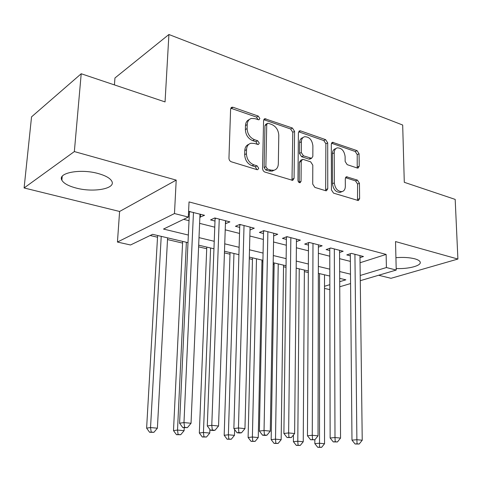 <?xml version="1.0" encoding="UTF-8"?>
<svg xmlns="http://www.w3.org/2000/svg" width="482" height="482" viewBox="0 0 482 482"><rect width="100%" height="100%" fill="white"/><g stroke="black" fill="none" stroke-linecap="round" stroke-linejoin="round"><path stroke-width="0.72" d="M259.846 118.5L258.268 116.09L233.113 107.293L231.902 107.227L230.607 109.131L228.956 158.259C229.052 159.988 229.848 161.169 231.336 161.795L257.008 169.664L257.707 169.7L258.707 168.266L257.099 165.85L253.839 164.838C249.224 162.874 246.754 159.168 246.423 153.716L246.537 149.637C246.76 146.197 248.218 144.07 250.923 143.256L254.363 143.443L258.34 144.54L259.28 143.16L257.689 140.75L254.46 139.684C249.887 137.653 247.441 133.954 247.115 128.586L247.224 124.579C247.429 121.307 248.808 119.265 251.363 118.452L254.978 118.662L258.954 119.819L259.846 118.5M258.081 119.741L256.52 117.108L230.794 108.227M256.864 169.622L255.321 166.748L252.068 165.748L253.839 164.838M257.478 144.461L255.93 141.708L252.701 140.648L254.46 139.684M396.186 268.528C408.616 269.173 421.961 265.618 420.141 261.937C419.611 260.702 417.81 259.659 414.725 258.804C409.429 257.478 403.157 257.111 395.921 257.695M98.334 173.58C80.548 168.435 57.225 172.863 61.865 180.196C63.708 183.401 68.444 186.01 76.066 188.028C93.448 192.782 116.005 188.721 111.83 181.274C110.203 178.232 105.709 175.665 98.334 173.58M357.276 168.025L358.066 168.085L359.223 166.218L359.066 153.782L357.072 150.643L332.478 142.286L331.315 144.136L331.435 189.902L333.532 193.125L358.385 200.572L359.626 198.602L359.433 183.256L357.415 180.111L346.492 176.773L345.281 178.695L345.335 186.371C345.245 189.287 344.124 191.041 341.973 191.625C337.659 191.468 335.111 188.564 334.327 182.895L334.219 152.83C334.309 150.101 335.352 148.438 337.34 147.854C341.69 147.956 344.281 150.854 345.112 156.548L345.148 161.476L347.185 164.651L357.276 168.025M360.054 262.744L386.13 254.424L386.407 267.54L396.222 270.047L360.277 280.693M81.211 73.746L74.349 151.571L24.1 187.956L31.541 116.861L81.211 73.746L165.055 101.919L168.911 34.505L402.681 125.031L404.29 182.304L455.183 199.403L457.9 259.045L395.529 241.566L396.222 270.047M24.1 187.956L119.602 211.471L176.207 180.111L74.349 151.571M176.207 180.111L174.478 213.544L188.323 217.069L163.5 229.058L188.348 235.053M386.13 254.424L189.034 201.922L188.323 217.069M294.574 131.363L292.411 128.031L264.841 118.705L263.582 120.59L262.545 168.628L263.19 170.761L264.57 171.966L292.719 180.388L294.08 178.364L294.574 131.363L292.791 132.309L290.628 128.989L263.768 119.675M300.587 130.893L325.621 139.647L327.7 142.877L327.76 188.763L326.459 190.764L325.651 190.709L314.873 187.408L312.728 184.124L312.8 165.127L310.661 161.844L303.413 159.476L302.497 159.415L301.214 161.368L301.051 181.31L300.105 182.726C298.882 182.702 298.165 181.913 297.96 180.358L298.394 132.689L299.605 130.827L300.587 130.893L298.798 131.833L323.808 140.551L325.621 139.647M378.635 275.252L391.01 278.301L457.9 259.045M199.879 217.159L204.549 215.297L188.595 211.351M225.431 223.726L229.896 221.871L214.803 217.954L210.574 219.906L214.996 221.045M250.001 229.986L254.279 228.191L239.759 224.425L235.445 226.299L239.705 227.396M273.656 235.903L277.746 234.276L263.775 230.655L259.388 232.451L263.485 233.505M296.436 241.615L300.358 240.138L286.892 236.65L282.44 238.379L286.392 239.391M318.391 247.139L322.151 245.79L309.167 242.428L304.666 244.091L308.474 245.067M339.563 252.478L343.172 251.243L330.652 247.995L326.097 249.598L329.766 250.538M183.642 219.334L189.016 220.69M199.614 223.359L214.767 227.179M225.221 229.818L239.53 233.427M249.851 236.029L263.359 239.434M273.553 242.006L286.314 245.224M296.376 247.766L308.438 250.803M318.379 253.309L329.778 256.189M339.593 258.659L350.372 261.383M188.462 214.225L189.312 214.442M359.994 257.641L363.464 256.508L351.378 253.369L346.781 254.912L350.324 255.822M150.155 235.499L157.524 237.222M167.507 239.56L182.57 243.085M198.608 246.838L206.712 248.736M224.437 252.887L229.986 254.189M249.272 258.701L252.448 259.449M261.961 261.672L262.895 261.889M273.167 264.293L274.137 264.522M283.53 266.721L286.031 267.305M304.371 271.601L308.323 272.529M168.911 34.505L114.951 77.982L114.427 84.91M329.845 289.61L324.519 288.417M187.998 242.657L152.589 234.324L130.52 244.983L117.439 242.054L174.478 213.544M119.602 211.471L117.439 242.054M350.577 283.561L339.744 286.772M360.211 275.475L386.407 267.54M199 237.62L214.237 241.295M224.745 243.832L239.126 247.296M249.501 249.803L263.076 253.074M273.318 255.544L286.145 258.641M296.255 261.075L308.372 264.003M318.355 266.407L329.808 269.173M339.659 271.547L350.492 274.162M339.714 281.681L345.865 279.819L339.696 278.367M329.821 276.041L318.337 273.342M308.335 270.986L296.189 268.125M286.049 265.739L273.192 262.714M262.925 260.298L249.315 257.093M238.909 254.647L224.492 251.249M213.954 248.772L198.674 245.175M324.513 286.284L329.839 284.669M200.349 217.28L200.482 214.243M225.612 223.775L225.715 220.786M249.284 119.572C246.935 120.482 245.663 122.488 245.483 125.585L247.224 124.579M252.701 140.648C248.14 138.623 245.693 134.936 245.374 129.586L245.483 125.585M248.833 144.311C246.332 145.233 244.983 147.323 244.784 150.583L246.537 149.637M252.068 165.748C247.459 163.79 244.995 160.096 244.669 154.656L244.784 150.583M291.99 180.382L292.791 132.309M268.378 123.314L267.624 123.265L266.739 124.591L265.877 166.664L267.474 169.062L270.836 170.104L273.921 170.273C276.674 169.483 278.144 167.332 278.325 163.82L278.789 135.303C278.439 130.098 276.072 126.483 271.685 124.458L268.378 123.314M267.149 123.537L265.865 124.254L264.98 125.579L266.739 124.591M274.113 170.224L272.131 171.152L269.046 170.983L265.684 169.947L264.1 167.555L264.98 125.579M325.663 190.715L325.88 143.775L323.808 140.551M301.901 159.705L300.684 160.295L299.4 162.241L299.232 182.148L301.051 181.31M299.183 182.558L299.232 182.148M312.878 145.678C312.029 139.762 309.275 136.774 304.63 136.725C302.576 137.34 301.491 139.021 301.37 141.756L301.286 152.529L303.443 155.843L311.583 158.289L312.836 156.367L312.878 145.678M303.045 137.539L302.829 137.653C300.78 138.268 299.696 139.943 299.569 142.678L301.37 141.756M310.342 158.885L308.866 159.108L301.63 156.728L299.479 153.427L299.569 142.678M335.96 148.516L335.514 148.733C333.526 149.318 332.484 150.974 332.393 153.698L334.219 152.83M341.437 191.848L340.111 192.402C335.803 192.252 333.261 189.354 332.478 183.702L332.393 153.698M357.524 200.482L357.572 184.04L355.559 180.907L345.48 177.647M357.204 168.001L357.222 154.626L355.234 151.499L331.471 143.22M157.62 235.511L146.618 428.143L150.541 427.558L157.391 428.197L167.597 237.855M161.223 236.355L150.541 427.558L151.191 432.065L149.613 432.288L153.927 432.312L151.191 432.065M157.391 428.197L153.927 432.312M149.613 432.288L146.618 428.143M190.414 211.628L189.42 212.116L179.587 423.232L183.979 422.581L193.469 212.423M184.582 427.359L182.823 427.606L187.408 427.63L184.582 427.359L183.979 422.581L191.041 423.28L200.006 214.116M189.42 212.116L189.366 211.357M179.587 423.232L182.823 427.606M187.408 427.63L191.041 423.28M182.654 241.404L173.496 430.619L177.521 430.065L184.1 430.679L184.226 427.739M186.371 242.277L177.521 430.065L178.093 434.475L176.478 434.686L180.726 434.71L178.093 434.475M184.1 430.679L180.726 434.71M176.478 434.686L173.496 430.619M206.778 247.079L199.325 433.005L203.446 432.474L209.772 433.059L209.905 429.432M210.598 247.977L203.446 432.474L203.952 436.794L202.301 436.993L206.483 437.017L203.952 436.794M209.772 433.059L206.483 437.017M202.301 436.993L199.325 433.005M230.041 252.556L224.184 435.294L228.384 434.788L234.469 435.354L234.638 429.57M233.951 253.478L228.384 434.788L228.83 439.024L227.143 439.216L231.264 439.241L228.83 439.024M234.469 435.354L231.264 439.241M227.143 439.216L224.184 435.294M252.49 257.84L248.11 437.499L252.387 437.017L258.25 437.566L261.991 260.075M256.484 258.78L252.387 437.017L252.773 441.169L251.062 441.349L255.117 441.379L252.773 441.169M258.25 437.566L255.117 441.379M251.062 441.349L248.11 437.499M216.099 218.292L215.08 218.756L207.29 425.955L211.785 425.335L219.244 219.105M212.315 430.004L210.513 430.239L213.219 430.498L215.026 430.263L212.315 430.004L211.785 425.335L218.557 426.004L225.528 220.738M215.08 218.756L215.026 218.015M207.29 425.955L210.513 430.239M215.026 430.263L218.557 426.004M240.801 224.696L239.765 225.148L233.866 428.564L238.451 427.974L244.031 225.534M238.909 432.541L237.072 432.764L239.668 433.011L241.512 432.788L238.909 432.541L238.451 427.974L244.952 428.618L250.08 227.1M239.765 225.148L239.717 224.449M233.866 428.564L237.072 432.764M241.512 432.788L244.952 428.618M264.582 230.866L263.527 231.294L259.376 431.065L264.046 430.504L267.878 231.722M264.437 434.981L262.563 435.192L265.058 435.427L266.932 435.216L264.437 434.981L264.046 430.504L270.288 431.125L273.704 233.228M263.527 231.294L263.497 230.764M259.376 431.065L262.563 435.192M266.932 435.216L270.288 431.125M287.489 236.801L286.416 237.216L283.892 433.475L288.628 432.938L290.851 237.674M288.959 437.319L287.061 437.523L291.357 437.548L288.959 437.319L288.628 432.938L294.623 433.535L296.46 239.132M286.416 237.216L286.404 236.837M283.892 433.475L287.061 437.523M291.357 437.548L294.623 433.535M274.162 262.943L271.167 439.626L275.505 439.168L281.157 439.692L283.555 265.154M278.235 263.901L275.505 439.168L275.837 443.235L274.101 443.41L278.102 443.44L275.837 443.235M281.157 439.692L278.102 443.44M274.101 443.41L271.167 439.626M309.565 242.53L308.48 242.928L307.456 435.788L312.264 435.276L312.987 243.416M312.535 439.566L310.607 439.759L314.842 439.789L312.535 439.566L312.264 435.276L318.03 435.849L318.397 244.82M307.456 435.788L310.607 439.759M314.842 439.789L318.03 435.849M293.46 434.963L293.393 441.675L297.792 441.241L303.238 441.747L304.383 270.053M299.238 268.842L297.792 441.241L298.075 445.229L296.316 445.392L300.256 445.422L298.075 445.229M303.238 441.747L300.256 445.422M296.316 445.392L293.393 441.675M330.857 248.049L329.766 248.435L330.14 438.011L334.996 437.529L334.333 248.953M335.219 441.735L333.267 441.916L337.436 441.946L335.219 441.735L334.996 437.529L340.545 438.078L339.551 250.303M330.14 438.011L333.267 441.916M337.436 441.946L340.545 438.078M314.854 439.777L314.842 443.651L319.289 443.235L324.543 443.723L324.513 274.794M319.542 273.625L319.524 447.151L317.74 447.308L321.627 447.338L319.524 447.151M324.543 443.723L321.627 447.338M317.74 447.308L314.842 443.651M351.408 253.381L350.306 253.749L351.981 440.156L356.885 439.698L354.927 254.291M357.054 443.82L355.089 443.994L359.192 444.024L357.054 443.82L356.885 439.698L362.229 440.223L359.964 255.599M351.981 440.156L355.089 443.994M359.192 444.024L362.229 440.223M256.52 117.108L258.268 116.09M255.321 166.748L257.099 165.85M255.93 141.708L257.689 140.75M245.374 129.586L247.115 128.586M244.669 154.656L246.423 153.716M231.396 108.354L233.113 107.293M292.267 179.214L294.08 178.364M264.184 119.777L265.937 118.771M290.628 128.989L292.411 128.031M264.1 167.555L265.877 166.664M265.684 169.947L267.474 169.062M269.046 170.983L270.836 170.104M325.88 143.775L327.7 142.877M325.91 189.565L327.76 188.763M299.4 162.241L301.214 161.368M299.479 153.427L301.286 152.529M301.63 156.728L303.443 155.843M308.866 159.108L310.679 158.229M332.478 183.702L334.327 182.895M345.498 177.605L347.287 176.828M355.559 180.907L357.415 180.111M357.572 184.04L359.433 183.256M357.752 199.355L359.626 198.602M331.544 143.244L333.363 142.353M355.234 151.499L357.072 150.643M357.222 154.626L359.066 153.782M357.373 167.037L359.223 166.218M61.865 180.196L62.22 176.328M231.125 107.709L231.902 107.227M264.148 119.102L264.841 118.705M272.131 171.152L273.921 170.273M309.769 159.162L311.583 158.289M299.003 131.14L299.605 130.827M340.111 192.402L341.973 191.625M346.004 176.984L346.492 176.773M331.953 142.545L332.478 142.286"/></g></svg>
